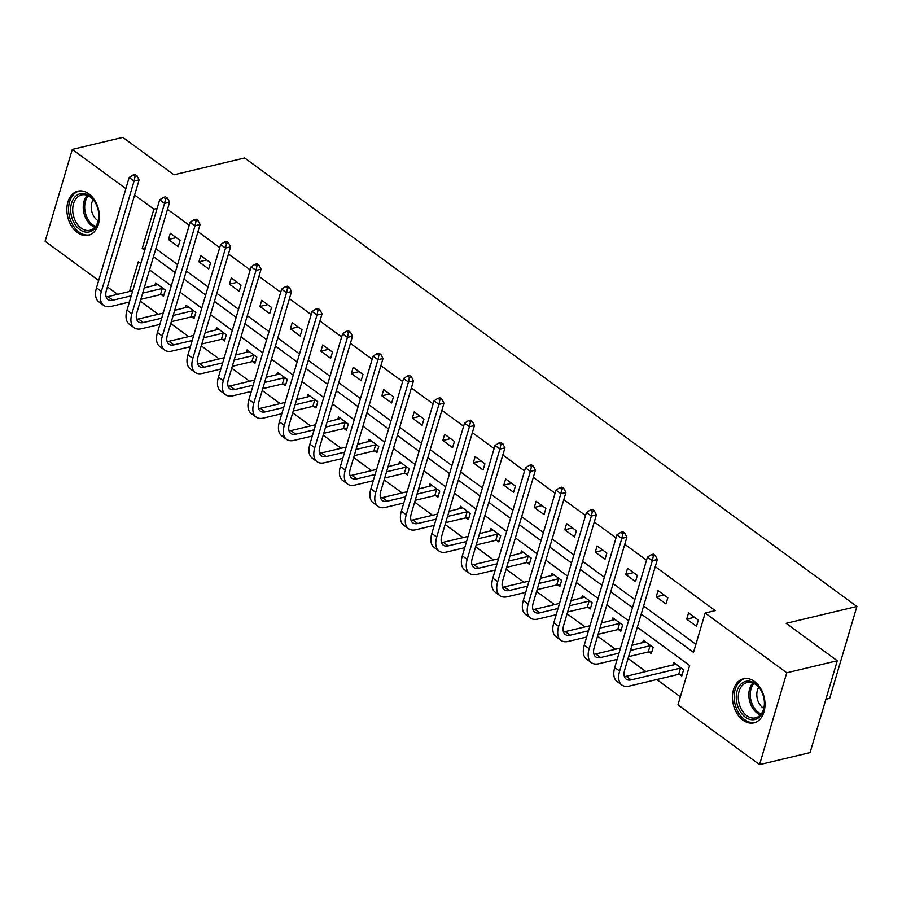<?xml version="1.0" encoding="UTF-8"?>
<svg xmlns="http://www.w3.org/2000/svg" width="902" height="902" viewBox="0 0 902 902"><rect width="100%" height="100%" fill="white"/><g stroke="black" fill="none" stroke-linecap="round" stroke-linejoin="round"><path stroke-width="1.35" d="M88.87 193.862A22.663 15.853 76.6 0 1 99.412 217.202A22.663 15.853 76.6 0 1 88.385 235.264A22.663 15.853 76.6 0 1 77.392 232.581A22.663 15.853 76.6 0 1 66.849 209.241A22.663 15.853 76.6 0 1 77.876 191.179A22.663 15.853 76.6 0 1 88.87 193.862M754.467 681.45A22.663 15.853 76.6 0 1 765.009 704.789A22.663 15.853 76.6 0 1 753.982 722.852A22.663 15.853 76.6 0 1 742.989 720.168A22.663 15.853 76.6 0 1 732.447 696.829A22.663 15.853 76.6 0 1 743.473 678.755A22.663 15.853 76.6 0 1 754.467 681.45M825.882 699.23L829.693 698.317L856.9 606.471L244.656 157.974L173.928 174.808L122.83 137.375L72.307 149.405L125.874 188.642M856.9 606.471L786.172 623.316L837.281 660.749L810.075 752.595L759.552 764.625L677.966 704.857L689.624 665.507L637.319 627.206M140.284 301.178L158.166 314.268M170.771 323.502L188.653 336.604M201.259 345.838L219.141 358.94M231.746 368.174L249.629 381.275M262.234 390.498L280.116 403.6M292.71 412.834L310.592 425.936M323.198 435.17L341.08 448.271M353.685 457.494L371.568 470.596M384.173 479.83L402.055 492.932M414.661 502.166L432.543 515.267M445.137 524.49L463.019 537.592M475.625 546.826L493.507 559.928M506.112 569.162L523.994 582.264M536.6 591.486L554.482 604.588M567.087 613.822L584.97 626.924M597.564 636.158L615.446 649.26M628.051 658.483L645.933 671.584M656.769 679.522L680.356 696.795M117.587 294.345L107.417 286.904M98.668 280.499L45.1 241.251L72.307 149.405M837.281 660.749L786.758 672.779L759.552 764.625M208.712 268.976L210.549 262.775L200.774 255.616L198.936 261.817L208.712 268.976M269.687 313.637L271.525 307.435L261.749 300.276L259.911 306.477L269.687 313.637M330.651 358.308L332.488 352.096L322.724 344.936L320.887 351.149L330.651 358.308M391.626 402.968L393.464 396.767L383.688 389.608L381.85 395.809L391.626 402.968M452.59 447.629L454.428 441.428L444.663 434.268L442.826 440.48L452.59 447.629M513.565 492.3L515.403 486.088L505.627 478.928L503.79 485.141L513.565 492.3M574.54 536.961L576.378 530.759L566.603 523.6L564.765 529.801L574.54 536.961M635.504 581.621L637.342 575.42L627.578 568.26L625.74 574.473L635.504 581.621M696.479 626.292L698.317 620.08L688.542 612.932L686.704 619.133L696.479 626.292M155.843 248.67L177.581 264.602M186.319 271.006L208.069 286.926M216.807 293.33L238.556 309.262M247.295 315.666L269.033 331.598M277.782 338.002L299.52 353.922M308.27 360.338L330.008 376.258M338.746 382.662L360.496 398.594M369.234 404.998L390.983 420.918M399.721 427.334L421.459 443.254M430.209 449.658L451.947 465.59M460.697 471.994L482.435 487.914M491.173 494.33L512.922 510.25M521.66 516.654L543.41 532.586M552.148 538.99L573.886 554.922M582.636 561.326L604.374 577.246M613.123 583.65L634.861 599.582M643.6 605.986L695.904 644.299M641.221 614.048L693.514 652.36L705.172 613.01L715.275 610.609L655.258 566.636M646.52 560.232L624.77 544.312M616.032 537.908L594.294 521.976M585.545 515.572L563.806 499.64M555.057 493.236L533.319 477.316M524.569 470.912L502.831 454.98M494.093 448.576L472.344 432.644M463.605 426.24L441.867 410.32M433.118 403.916L411.38 387.984M402.63 381.58L380.892 365.648M372.143 359.244L350.404 343.324M341.666 336.908L319.917 320.988M311.179 314.584L289.441 298.652M280.691 292.248L258.953 276.328M250.204 269.912L228.465 253.992M219.716 247.588L197.978 231.656M189.24 225.252L167.49 209.32M665.992 603.957L667.83 597.755L658.054 590.596L656.216 596.797L665.992 603.957M605.016 559.296L606.854 553.084L597.09 545.935L595.252 552.137L605.016 559.296M544.053 514.625L545.89 508.424L536.115 501.264L534.277 507.476L544.053 514.625M483.077 469.965L484.915 463.763L475.151 456.604L473.313 462.805L483.077 469.965M422.113 425.304L423.951 419.092L414.176 411.932L412.338 418.145L422.113 425.304M361.138 380.633L362.976 374.431L353.201 367.272L351.363 373.473L361.138 380.633M300.163 335.972L302.001 329.771L292.237 322.612L290.399 328.813L300.163 335.972M239.199 291.312L241.037 285.1L231.262 277.94L229.424 284.153L239.199 291.312M178.224 246.641L180.062 240.439L170.298 233.28L168.46 239.481L178.224 246.641M134.624 195.058L153.892 209.174L142.234 248.512L144.703 250.328M157.128 208.396L153.892 209.174M705.172 613.01L786.758 672.779M140.813 263.485L138.344 261.67L129.505 291.504M628.581 620.79L606.832 604.87M598.094 598.466L576.355 582.534M567.606 576.13L545.868 560.21M537.118 553.794L515.38 537.874M506.631 531.47L484.893 515.538M476.155 509.134L454.405 493.214M445.667 486.798L423.917 470.878M415.179 464.474L393.441 448.542M384.692 442.138L362.954 426.206M354.204 419.802L332.466 403.882M323.728 397.478L301.978 381.546M293.24 375.142L271.491 359.21M262.753 352.806L241.014 336.886M232.265 330.482L210.527 314.55M201.777 308.146L180.039 292.214M171.301 285.81L149.552 269.89M153.453 256.732L175.191 272.652M183.94 279.068L205.679 294.988M214.428 301.392L236.166 317.324M244.904 323.728L266.654 339.648M275.392 346.064L297.13 361.984M305.879 368.388L327.618 384.32M336.367 390.724L358.105 406.644M366.855 413.06L388.593 428.98M397.331 435.384L419.08 451.316M427.819 457.72L449.557 473.651M458.306 480.056L480.044 495.976M488.794 502.38L510.532 518.312M519.281 524.716L541.02 540.648M549.758 547.052L571.507 562.972M580.245 569.376L601.984 585.308M610.733 591.712L632.471 607.644M154.828 285.483L155.584 282.924L165.359 290.083L163.521 296.296L161.323 294.683M185.316 307.808L186.071 305.259L195.847 312.419L194.009 318.62L191.81 317.019M215.803 330.143L216.559 327.595L226.334 334.743L224.497 340.956L222.298 339.344M246.291 352.479L247.047 349.92L256.811 357.079L254.973 363.292L252.785 361.679M276.779 374.804L277.534 372.255L287.298 379.415L285.46 385.616L283.262 384.015M307.255 397.139L308.01 394.591L317.786 401.751L315.948 407.952L313.749 406.34M337.743 419.475L338.498 416.916L348.273 424.075L346.436 430.288L344.237 428.675M368.23 441.8L368.986 439.251L378.761 446.411L376.923 452.612L374.725 451.011M398.718 464.135L399.473 461.587L409.237 468.747L407.4 474.948L405.212 473.336M429.205 486.471L429.961 483.912L439.725 491.071L437.887 497.284L435.689 495.672M459.682 508.796L460.437 506.248L470.213 513.407L468.375 519.608L466.176 518.007M490.169 531.131L490.925 528.583L500.7 535.743L498.862 541.944L496.664 540.332M520.657 553.467L521.412 550.908L531.188 558.067L529.35 564.28L527.151 562.668M551.145 575.792L551.9 573.244L561.664 580.403L559.826 586.604L557.639 585.003M581.632 598.127L582.388 595.579L592.152 602.739L590.314 608.94L588.115 607.328M612.108 620.463L612.864 617.904L622.639 625.063L620.802 631.276L618.603 629.664M642.596 642.788L643.351 640.24L653.127 647.399L651.289 653.6L649.09 651.999M673.084 665.124L673.839 662.575L683.615 669.735L681.777 675.936L679.578 674.324M145.47 247.746L142.234 248.512M694.484 617.284L686.704 619.133M664.007 594.948L656.216 596.797M633.52 572.612L625.74 574.473M603.032 550.288L595.252 552.137M572.544 527.952L564.765 529.801M542.057 505.616L534.277 507.476M511.581 483.292L503.79 485.141M481.093 460.956L473.313 462.805M450.605 438.62L442.826 440.48M420.118 416.296L412.338 418.145M389.63 393.96L381.85 395.809M359.154 371.624L351.363 373.473M328.666 349.288L320.887 351.149M298.179 326.964L290.399 328.813M267.691 304.628L259.911 306.477M237.203 282.292L229.424 284.153M206.727 259.968L198.936 261.817M176.24 237.632L168.46 239.481M682.216 674.425L678.699 674.301L680.536 668.089L631.118 679.86A14.533 8.028 -53.8 0 1 626.202 679.172A14.533 8.028 -53.8 0 1 624.691 669.848L657.366 559.511L652.315 560.717L619.64 671.054A21.795 12.03 126.2 0 0 621.906 685.024A21.795 12.03 126.2 0 0 629.28 686.061L678.699 674.301M680.536 668.089L681.416 668.123M676.038 664.176L626.225 676.286A14.533 8.028 -53.8 0 1 624.398 676.511M653.33 556.049L655.348 555.576L653.386 554.144L651.368 554.617L653.33 556.049L652.315 560.717L647.433 557.132L614.747 667.48A21.795 12.03 126.2 0 0 617.024 681.45L621.906 685.024M647.433 557.132L651.368 554.617M655.348 555.576L657.366 559.511M651.74 652.09L648.211 651.966L650.049 645.764L630.442 650.432M618.986 653.149L600.631 657.524A14.533 8.028 -53.8 0 1 595.715 656.836A14.533 8.028 -53.8 0 1 594.204 647.523L626.89 537.186L621.839 538.381L589.153 648.718A21.795 12.03 126.2 0 0 591.43 662.699A21.795 12.03 126.2 0 0 598.793 663.737L617.148 659.362M628.604 656.633L648.211 651.966M650.049 645.764L650.928 645.787M645.55 641.852L631.952 645.325M620.508 648.053L595.737 653.95A14.533 8.028 -53.8 0 1 593.911 654.176M622.842 533.725L624.861 533.24L622.91 531.808L620.88 532.293L622.842 533.725L621.839 538.381L616.945 534.807L584.259 645.144A21.795 12.03 126.2 0 0 586.537 659.114L591.43 662.699M616.945 534.807L620.88 532.293M624.861 533.24L626.89 537.186M621.252 629.754L617.723 629.63L619.561 623.429L599.954 628.096M588.51 630.825L570.143 635.2A14.533 8.028 -53.8 0 1 565.238 634.501A14.533 8.028 -53.8 0 1 563.716 625.187L596.402 514.85L591.351 516.057L558.665 626.394A21.795 12.03 126.2 0 0 560.943 640.364A21.795 12.03 126.2 0 0 568.305 641.401L586.672 637.026M598.116 634.298L617.723 629.63M619.561 623.429L620.441 623.462M615.063 619.516L601.465 623M590.021 625.717L565.261 631.614A14.533 8.028 -53.8 0 1 563.423 631.851M592.355 511.389L594.373 510.904L592.422 509.472L590.404 509.957L592.355 511.389L591.351 516.057L586.458 512.471L553.783 622.808A21.795 12.03 126.2 0 0 556.06 636.789L560.943 640.364M586.458 512.471L590.404 509.957M594.373 510.904L596.402 514.85M764.253 700.414A19.618 13.71 76.6 0 1 764.344 701.282A19.618 13.71 76.6 0 1 752.324 719.762A19.618 13.71 76.6 0 1 736.438 700.437A19.618 13.71 76.6 0 1 745.503 681.416A19.618 13.71 76.6 0 1 762.449 693.345A19.618 13.71 76.6 0 1 764.253 700.414M762.506 693.491A18.164 12.696 -103.4 0 0 747.149 682.51A18.164 12.696 -103.4 0 0 738.479 700.189A18.164 12.696 -103.4 0 0 755.56 717.845A18.164 12.696 -103.4 0 0 764.321 701.125M758.774 687.301A12.932 9.043 -103.4 0 0 756.936 696.671A12.932 9.043 -103.4 0 0 763.78 708.329M745.131 678.518L745.255 678.484A22.516 15.751 -103.4 0 0 745.131 678.518A22.516 15.751 -103.4 0 0 734.375 700.437A22.516 15.751 -103.4 0 0 755.56 722.333A22.516 15.751 -103.4 0 0 755.696 722.299L755.56 722.333M98.656 212.827A19.618 13.71 76.6 0 1 98.746 213.695A19.618 13.71 76.6 0 1 86.727 232.175A19.618 13.71 76.6 0 1 70.841 212.849A19.618 13.71 76.6 0 1 79.906 193.829A19.618 13.71 76.6 0 1 96.852 205.757A19.618 13.71 76.6 0 1 98.656 212.827M96.909 205.904A18.164 12.696 -103.4 0 0 81.552 194.933A18.164 12.696 -103.4 0 0 72.882 212.601A18.164 12.696 -103.4 0 0 89.963 230.258A18.164 12.696 -103.4 0 0 98.724 213.548M93.177 199.714A12.932 9.043 -103.4 0 0 91.339 209.095A12.932 9.043 -103.4 0 0 98.183 220.753M79.534 190.931L79.658 190.897A22.516 15.751 -103.4 0 0 79.534 190.931A22.516 15.751 -103.4 0 0 68.778 212.849A22.516 15.751 -103.4 0 0 89.963 234.745A22.516 15.751 -103.4 0 0 90.099 234.712L89.963 234.745M590.765 607.429L587.236 607.305L589.074 601.093L569.466 605.761M558.022 608.489L539.655 612.864A14.533 8.028 -53.8 0 1 534.751 612.176A14.533 8.028 -53.8 0 1 533.229 602.852L565.915 492.515L560.864 493.721L528.177 604.058A21.795 12.03 126.2 0 0 530.455 618.028A21.795 12.03 126.2 0 0 537.817 619.065L556.184 614.702M567.629 611.973L587.236 607.305M589.074 601.093L589.964 601.127M584.575 597.18L570.977 600.664M559.533 603.393L534.773 609.29A14.533 8.028 -53.8 0 1 532.935 609.515M561.867 489.053L563.885 488.58L561.935 487.148L559.917 487.621L561.867 489.053L560.864 493.721L555.982 490.136L523.295 600.484A21.795 12.03 126.2 0 0 525.573 614.454L530.455 618.028M555.982 490.136L559.917 487.621M563.885 488.58L565.915 492.515M560.277 585.094L556.748 584.97L558.586 578.768L538.979 583.436M527.535 586.153L509.168 590.528A14.533 8.028 -53.8 0 1 504.263 589.84A14.533 8.028 -53.8 0 1 502.741 580.527L535.427 470.179L530.376 471.385L497.69 581.722A21.795 12.03 126.2 0 0 499.967 595.703A21.795 12.03 126.2 0 0 507.33 596.741L525.697 592.366M537.141 589.637L556.748 584.97M558.586 578.768L559.477 578.791M554.087 574.856L540.49 578.329M529.046 581.057L504.286 586.954A14.533 8.028 -53.8 0 1 502.459 587.179M531.379 466.729L533.409 466.244L531.447 464.812L529.429 465.297L531.379 466.729L530.376 471.385L525.494 467.811L492.808 578.148A21.795 12.03 126.2 0 0 495.085 592.118L499.967 595.703M525.494 467.811L529.429 465.297M533.409 466.244L535.427 470.179M529.79 562.758L526.272 562.634L528.11 556.433L508.502 561.1M497.047 563.829L478.691 568.204A14.533 8.028 -53.8 0 1 473.775 567.505A14.533 8.028 -53.8 0 1 472.265 558.191L504.94 447.854L499.888 449.049L467.202 559.398A21.795 12.03 126.2 0 0 469.48 573.368A21.795 12.03 126.2 0 0 476.854 574.405L495.209 570.03M506.665 567.302L526.272 562.634M528.11 556.433L528.989 556.466M523.611 552.52L510.013 556.004M498.558 558.721L473.798 564.618A14.533 8.028 -53.8 0 1 471.971 564.855M500.903 444.393L502.921 443.908L500.96 442.476L498.941 442.961L500.903 444.393L499.888 449.049L495.006 445.475L462.32 555.812A21.795 12.03 126.2 0 0 464.598 569.793L469.48 573.368M495.006 445.475L498.941 442.961M502.921 443.908L504.94 447.854M499.313 540.433L495.784 540.309L497.622 534.097L478.015 538.765M466.56 541.493L448.204 545.868A14.533 8.028 -53.8 0 1 443.288 545.18A14.533 8.028 -53.8 0 1 441.777 535.856L474.463 425.518L469.412 426.725L436.726 537.062A21.795 12.03 126.2 0 0 439.003 551.032A21.795 12.03 126.2 0 0 446.366 552.069L464.722 547.706M476.177 544.977L495.784 540.309M497.622 534.097L498.502 534.131M493.123 530.184L479.526 533.668M468.082 536.397L443.31 542.282A14.533 8.028 -53.8 0 1 441.484 542.519M470.416 422.057L472.434 421.584L470.483 420.152L468.454 420.625L470.416 422.057L469.412 426.725L464.519 423.139L431.832 533.488A21.795 12.03 126.2 0 0 434.11 547.458L439.003 551.032M464.519 423.139L468.454 420.625M472.434 421.584L474.463 425.518M468.826 518.098L465.297 517.973L467.135 511.772L447.527 516.44M436.083 519.157L417.716 523.532A14.533 8.028 -53.8 0 1 412.812 522.844A14.533 8.028 -53.8 0 1 411.289 513.531L443.976 403.183L438.924 404.389L406.238 514.726A21.795 12.03 126.2 0 0 408.516 528.707A21.795 12.03 126.2 0 0 415.878 529.745L434.245 525.37M445.689 522.641L465.297 517.973M467.135 511.772L468.014 511.795M462.636 507.86L449.038 511.333M437.594 514.061L412.834 519.958A14.533 8.028 -53.8 0 1 410.996 520.183M439.928 399.733L441.946 399.248L439.996 397.816L437.977 398.301L439.928 399.733L438.924 404.389L434.031 400.815L401.356 511.152A21.795 12.03 126.2 0 0 403.634 525.122L408.516 528.707M434.031 400.815L437.977 398.301M441.946 399.248L443.976 403.183M438.338 495.762L434.809 495.638L436.647 489.436L417.04 494.104M405.596 496.833L387.229 501.208A14.533 8.028 -53.8 0 1 382.324 500.509A14.533 8.028 -53.8 0 1 380.802 491.195L413.488 380.858L408.437 382.053L375.751 492.402A21.795 12.03 126.2 0 0 378.028 506.372A21.795 12.03 126.2 0 0 385.391 507.409L403.758 503.034M415.202 500.306L434.809 495.638M436.647 489.436L437.526 489.47M432.148 485.524L418.551 488.997M407.106 491.725L382.347 497.622A14.533 8.028 -53.8 0 1 380.509 497.859M409.44 377.397L411.459 376.912L409.508 375.48L407.49 375.965L409.44 377.397L408.437 382.053L403.555 378.479L370.869 488.816A21.795 12.03 126.2 0 0 373.146 502.786L378.028 506.372M403.555 378.479L407.49 375.965M411.459 376.912L413.488 380.858M407.851 473.426L404.322 473.313L406.159 467.101L386.552 471.769M375.108 474.497L356.741 478.872A14.533 8.028 -53.8 0 1 351.836 478.173A14.533 8.028 -53.8 0 1 350.314 468.86L383 358.522L377.949 359.729L345.263 470.066A21.795 12.03 126.2 0 0 347.541 484.036A21.795 12.03 126.2 0 0 354.903 485.073L373.27 480.698M384.714 477.981L404.322 473.313M406.159 467.101L407.05 467.135M401.661 463.188L388.063 466.672M376.619 469.401L351.859 475.286A14.533 8.028 -53.8 0 1 350.032 475.523M378.953 355.061L380.982 354.587L379.02 353.156L377.002 353.629L378.953 355.061L377.949 359.729L373.067 356.143L340.381 466.492A21.795 12.03 126.2 0 0 342.659 480.462L347.541 484.036M373.067 356.143L377.002 353.629M380.982 354.587L383 358.522M377.363 451.101L373.845 450.977L375.683 444.776L356.076 449.444M344.62 452.161L326.265 456.536A14.533 8.028 -53.8 0 1 321.349 455.848A14.533 8.028 -53.8 0 1 319.838 446.535L352.513 336.187L347.462 337.393L314.775 447.73A21.795 12.03 126.2 0 0 317.053 461.711A21.795 12.03 126.2 0 0 324.427 462.749L342.783 458.374M354.238 455.645L373.845 450.977M375.683 444.776L376.562 444.799M371.184 440.864L357.587 444.336M346.131 447.065L321.371 452.962A14.533 8.028 -53.8 0 1 319.545 453.187M348.476 332.737L350.495 332.252L348.533 330.82L346.515 331.305L348.476 332.737L347.462 337.393L342.58 333.819L309.893 444.156A21.795 12.03 126.2 0 0 312.171 458.126L317.053 461.711M342.58 333.819L346.515 331.305M350.495 332.252L352.513 336.187M346.887 428.766L343.358 428.642L345.195 422.44L325.588 427.108M314.133 429.837L295.777 434.2A14.533 8.028 -53.8 0 1 290.861 433.512A14.533 8.028 -53.8 0 1 289.35 424.199L322.037 313.862L316.985 315.057L284.299 425.406A21.795 12.03 126.2 0 0 286.577 439.375A21.795 12.03 126.2 0 0 293.939 440.413L312.295 436.038M323.75 433.31L343.358 428.642M345.195 422.44L346.075 422.474M340.697 418.528L327.099 422.001M315.644 424.729L290.884 430.626A14.533 8.028 -53.8 0 1 289.057 430.863M317.989 310.401L320.007 309.916L318.056 308.484L316.027 308.969L317.989 310.401L316.985 315.057L312.092 311.483L279.406 421.82A21.795 12.03 126.2 0 0 281.683 435.79L286.577 439.375M312.092 311.483L316.027 308.969M320.007 309.916L322.037 313.862M316.399 406.43L312.87 406.317L314.708 400.105L295.101 404.772M283.656 407.501L265.289 411.876A14.533 8.028 -53.8 0 1 260.385 411.177A14.533 8.028 -53.8 0 1 258.863 401.864L291.549 291.526L286.498 292.733L253.812 403.07A21.795 12.03 126.2 0 0 256.089 417.04A21.795 12.03 126.2 0 0 263.452 418.077L281.819 413.702M293.263 410.985L312.87 406.317M314.708 400.105L315.587 400.138M310.209 396.192L296.611 399.676M285.167 402.405L260.407 408.29A14.533 8.028 -53.8 0 1 258.57 408.527M287.501 288.065L289.519 287.591L287.569 286.159L285.551 286.633L287.501 288.065L286.498 292.733L281.604 289.147L248.929 399.496A21.795 12.03 126.2 0 0 251.207 413.466L256.089 417.04M281.604 289.147L285.551 286.633M289.519 287.591L291.549 291.526M285.911 384.105L282.382 383.981L284.22 377.78L264.613 382.448M253.169 385.165L234.802 389.54A14.533 8.028 -53.8 0 1 229.897 388.852A14.533 8.028 -53.8 0 1 228.375 379.539L261.061 269.191L256.01 270.397L223.324 380.734A21.795 12.03 126.2 0 0 225.601 394.715A21.795 12.03 126.2 0 0 232.964 395.752L251.331 391.378M262.775 388.649L282.382 383.981M284.22 377.78L285.1 377.803M279.721 373.868L266.124 377.34M254.68 380.069L229.92 385.966A14.533 8.028 -53.8 0 1 228.082 386.191M257.014 265.74L259.032 265.256L257.081 263.824L255.063 264.309L257.014 265.74L256.01 270.397L251.128 266.823L218.442 377.16A21.795 12.03 126.2 0 0 220.719 391.13L225.601 394.715M251.128 266.823L255.063 264.309M259.032 265.256L261.061 269.191M255.424 361.77L251.895 361.646L253.733 355.444L234.125 360.112M222.681 362.841L204.314 367.204A14.533 8.028 -53.8 0 1 199.41 366.516A14.533 8.028 -53.8 0 1 197.888 357.203L230.574 246.866L225.523 248.061L192.836 358.41A21.795 12.03 126.2 0 0 195.114 372.379A21.795 12.03 126.2 0 0 202.476 373.417L220.843 369.042M232.288 366.313L251.895 361.646M253.733 355.444L254.623 355.478M249.234 351.532L235.636 355.005M224.192 357.733L199.432 363.63A14.533 8.028 -53.8 0 1 197.606 363.856M226.526 243.405L228.556 242.92L226.594 241.488L224.575 241.973L226.526 243.405L225.523 248.061L220.64 244.487L187.954 354.824A21.795 12.03 126.2 0 0 190.232 368.794L195.114 372.379M220.64 244.487L224.575 241.973M228.556 242.92L230.574 246.866M224.936 339.434L221.418 339.321L223.256 333.109L203.649 337.776M192.194 340.505L173.838 344.88A14.533 8.028 -53.8 0 1 168.922 344.181A14.533 8.028 -53.8 0 1 167.411 334.868L200.086 224.53L195.035 225.737L162.349 336.074A21.795 12.03 126.2 0 0 164.626 350.044A21.795 12.03 126.2 0 0 172 351.081L190.356 346.706M201.811 343.989L221.418 339.321M223.256 333.109L224.136 333.142M218.758 329.196L205.16 332.68M193.704 335.397L168.945 341.294A14.533 8.028 -53.8 0 1 167.118 341.531M196.05 221.069L198.068 220.595L196.106 219.163L194.088 219.637L196.05 221.069L195.035 225.737L190.153 222.151L157.467 332.5A21.795 12.03 126.2 0 0 159.744 346.469L164.626 350.044M190.153 222.151L194.088 219.637M198.068 220.595L200.086 224.53M194.46 317.109L190.931 316.985L192.769 310.773L173.161 315.452M161.706 318.169L143.35 322.544A14.533 8.028 -53.8 0 1 138.434 321.856A14.533 8.028 -53.8 0 1 136.924 312.543L169.61 202.195L164.559 203.401L131.872 313.738A21.795 12.03 126.2 0 0 134.15 327.708A21.795 12.03 126.2 0 0 141.513 328.745L159.868 324.382M171.324 321.653L190.931 316.985M192.769 310.773L193.648 310.807M188.27 306.872L174.672 310.344M163.217 313.073L138.457 318.97A14.533 8.028 -53.8 0 1 136.63 319.195M165.562 198.744L167.58 198.26L165.63 196.828L163.6 197.312L165.562 198.744L164.559 203.401L159.665 199.827L126.979 310.164A21.795 12.03 126.2 0 0 129.257 324.134L134.15 327.708M159.665 199.827L163.6 197.312M167.58 198.26L169.61 202.195M163.972 294.774L160.443 294.65L162.281 288.448L142.674 293.116M131.23 295.845L112.863 300.208A14.533 8.028 -53.8 0 1 107.958 299.52A14.533 8.028 -53.8 0 1 106.436 290.207L139.122 179.87L134.071 181.065L101.385 291.414A21.795 12.03 126.2 0 0 103.662 305.383A21.795 12.03 126.2 0 0 111.025 306.421L129.392 302.046M140.836 299.317L160.443 294.65M162.281 288.448L163.161 288.482M157.782 284.536L144.185 288.009M132.741 290.737L107.981 296.634A14.533 8.028 -53.8 0 1 106.143 296.859M135.075 176.409L137.093 175.924L135.142 174.492L133.124 174.977L135.075 176.409L134.071 181.065L129.178 177.491L96.503 287.828A21.795 12.03 126.2 0 0 98.78 301.798L103.662 305.383M129.178 177.491L133.124 174.977M137.093 175.924L139.122 179.87M631.118 679.86L626.225 676.286M619.64 671.054L614.747 667.48M600.631 657.524L595.737 653.95M589.153 648.718L584.259 645.144M570.143 635.2L565.261 631.614M558.665 626.394L553.783 622.808M760.42 714.914A18.164 12.696 76.6 0 1 749.01 697.686A18.164 12.696 76.6 0 1 752.809 682.949M753.903 683.423A17.566 12.278 -103.4 0 0 750.43 697.449A17.566 12.278 -103.4 0 0 761.187 713.989M94.823 227.327A18.164 12.696 76.6 0 1 83.412 210.098A18.164 12.696 76.6 0 1 87.212 195.362M88.306 195.835A17.566 12.278 -103.4 0 0 84.833 209.862A17.566 12.278 -103.4 0 0 95.589 226.413M539.655 612.864L534.773 609.29M528.177 604.058L523.295 600.484M509.168 590.528L504.286 586.954M497.69 581.722L492.808 578.148M478.691 568.204L473.798 564.618M467.202 559.398L462.32 555.812M448.204 545.868L443.31 542.282M436.726 537.062L431.832 533.488M417.716 523.532L412.834 519.958M406.238 514.726L401.356 511.152M387.229 501.208L382.347 497.622M375.751 492.402L370.869 488.816M356.741 478.872L351.859 475.286M345.263 470.066L340.381 466.492M326.265 456.536L321.371 452.962M314.775 447.73L309.893 444.156M295.777 434.2L290.884 430.626M284.299 425.406L279.406 421.82M265.289 411.876L260.407 408.29M253.812 403.07L248.929 399.496M234.802 389.54L229.92 385.966M223.324 380.734L218.442 377.16M204.314 367.204L199.432 363.63M192.836 358.41L187.954 354.824M173.838 344.88L168.945 341.294M162.349 336.074L157.467 332.5M143.35 322.544L138.457 318.97M131.872 313.738L126.979 310.164M112.863 300.208L107.981 296.634M101.385 291.414L96.503 287.828"/></g></svg>
